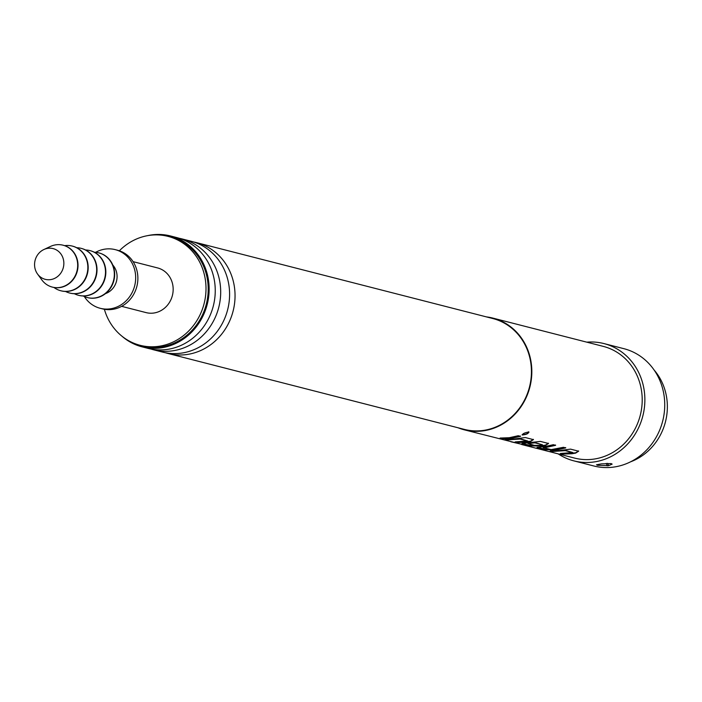 <?xml version="1.0" encoding="UTF-8"?>
<svg xmlns="http://www.w3.org/2000/svg" width="702" height="702" viewBox="0 0 702 702"><rect width="100%" height="100%" fill="white"/><g stroke="black" fill="none" stroke-linecap="round" stroke-linejoin="round"><path stroke-width="1.05" d="M528.764 432.002C528.474 433.59 526.316 434.591 522.288 435.003C522.674 433.66 524.833 432.651 528.764 432.002L529.001 432.169M528.65 431.748C528.378 433.336 526.228 434.327 522.2 434.731L522.077 434.687M193.629 241.979A57.231 52.571 104.4 0 1 196.376 242.594A57.231 52.571 104.4 0 1 234.801 301.211A57.231 52.571 104.4 0 1 186.328 354.589A57.231 52.571 104.4 0 1 167.971 353.475A57.231 52.571 104.4 0 1 165.268 352.702M179.282 238.303A57.231 52.571 104.4 0 1 182.029 238.917A57.231 52.571 104.4 0 1 220.446 297.543A57.231 52.571 104.4 0 1 171.972 350.912A57.231 52.571 104.4 0 1 153.624 349.807A57.231 52.571 104.4 0 1 150.921 349.026M572.613 452.658L565.338 450.631L552.518 451.491L550.201 450.895L559.389 450.57L570.533 449.122L578.65 451.202L575.675 453.106L571.823 453.755L562.644 454.08L560.328 453.492L572.832 452.544L565.303 450.351L551.579 450.956M578.58 450.93L575.631 452.825L562.644 454.08M555.554 445.033L543.216 447.674L551.237 449.613L563.425 447.306L565.742 447.894L556.756 449.894L545.41 449.666L537.004 447.376M565.68 447.622L552.807 450.245M542.471 444.796L534.915 442.567L527.886 443.462L534.485 445.437L528.878 445.437L521.937 443.515M548.446 443.208L545.507 445.103L541.672 445.752L527.895 445.875L464.25 429.817A57.661 52.966 104.4 0 1 458.09 427.79M533.538 445.191L528.904 445.147L522.191 443.41M510.898 441.769L526.061 445.322L539.118 445.375L542.444 444.761L534.95 442.848L527.886 443.462M527.421 441.084L520.138 439.048L507.327 439.908L505.001 439.32L514.189 438.987L525.333 437.548L533.45 439.627L530.475 441.532L526.632 442.181L517.444 442.506L515.128 441.909L527.632 440.97L520.103 438.768L506.379 439.382M533.38 439.347L530.44 441.242L517.444 442.506M520.48 436.047L511.539 438.039L501.439 438.109M666.76 415.277L666.637 416.11M50.36 279.65A15.856 14.566 -75.6 0 0 63.812 262.1A15.856 14.566 -75.6 0 0 48.061 248.306A15.856 14.566 -75.6 0 0 43.831 249.552A15.856 14.566 -75.6 0 0 37.557 274.043A15.856 14.566 -75.6 0 0 50.36 279.65M37.557 274.043L41.813 279.879A21.622 19.867 -75.6 0 0 52.343 287.1A21.622 19.867 -75.6 0 0 59.275 287.522A21.622 19.867 -75.6 0 0 77.597 267.357A21.622 19.867 -75.6 0 0 63.075 245.209A21.622 19.867 -75.6 0 0 56.142 244.787A21.622 19.867 -75.6 0 0 50.368 246.481L43.831 249.552M52.51 287.144A21.622 19.867 -75.6 0 0 52.676 287.188A21.622 19.867 -75.6 0 0 59.609 287.609A21.622 19.867 -75.6 0 0 77.922 267.444A21.622 19.867 -75.6 0 0 63.408 245.296A21.622 19.867 -75.6 0 0 63.241 245.252M53.931 287.46A23.069 21.192 -75.6 0 0 60.82 290.76A23.069 21.192 -75.6 0 0 68.217 291.207A23.069 21.192 -75.6 0 0 87.75 269.7A23.069 21.192 -75.6 0 0 72.262 246.077A23.069 21.192 -75.6 0 0 64.865 245.63A23.069 21.192 -75.6 0 0 64.645 245.656M60.986 290.803A23.069 21.192 -75.6 0 0 61.144 290.847A23.069 21.192 -75.6 0 0 68.542 291.295A23.069 21.192 -75.6 0 0 88.083 269.787A23.069 21.192 -75.6 0 0 72.596 246.156A23.069 21.192 -75.6 0 0 72.429 246.121M65.523 291.453A23.069 21.192 -75.6 0 0 69.647 293.024A23.069 21.192 -75.6 0 0 77.044 293.471A23.069 21.192 -75.6 0 0 96.578 271.964A23.069 21.192 -75.6 0 0 81.09 248.332A23.069 21.192 -75.6 0 0 76.72 247.727M69.814 293.067A23.069 21.192 -75.6 0 0 69.981 293.111A23.069 21.192 -75.6 0 0 77.378 293.559A23.069 21.192 -75.6 0 0 96.911 272.043A23.069 21.192 -75.6 0 0 81.423 248.42A23.069 21.192 -75.6 0 0 81.256 248.376M74.351 293.717A23.069 21.192 -75.6 0 0 78.475 295.288A23.069 21.192 -75.6 0 0 85.872 295.735A23.069 21.192 -75.6 0 0 105.405 274.219A23.069 21.192 -75.6 0 0 89.926 250.596A23.069 21.192 -75.6 0 0 85.547 249.991M78.642 295.331A23.069 21.192 -75.6 0 0 78.808 295.366A23.069 21.192 -75.6 0 0 86.206 295.814A23.069 21.192 -75.6 0 0 105.739 274.307A23.069 21.192 -75.6 0 0 90.251 250.684A23.069 21.192 -75.6 0 0 90.084 250.64M83.178 295.972A23.069 21.192 -75.6 0 0 87.302 297.551A23.069 21.192 -75.6 0 0 94.7 297.99A23.069 21.192 -75.6 0 0 114.242 276.483A23.069 21.192 -75.6 0 0 98.754 252.86A23.069 21.192 -75.6 0 0 94.375 252.255M87.469 297.587A23.069 21.192 -75.6 0 0 87.636 297.63A23.069 21.192 -75.6 0 0 95.033 298.078A23.069 21.192 -75.6 0 0 114.566 276.57A23.069 21.192 -75.6 0 0 99.087 252.948A23.069 21.192 -75.6 0 0 98.921 252.904M105.493 293.611A17.296 15.892 -75.6 0 0 112.811 265.058M84.337 296.525A30.274 27.808 -75.6 0 0 100.193 308.292A30.274 27.808 -75.6 0 0 109.907 308.88A30.274 27.808 -75.6 0 0 135.547 280.642A30.274 27.808 -75.6 0 0 115.225 249.64A30.274 27.808 -75.6 0 0 105.511 249.052A30.274 27.808 -75.6 0 0 95.656 252.325M100.193 308.292L102.404 308.854A30.274 27.808 -75.6 0 0 112.109 309.442A30.274 27.808 -75.6 0 0 137.75 281.212A30.274 27.808 -75.6 0 0 117.427 250.202L115.225 249.64M121.639 306.344L146.139 312.618A23.069 21.192 -75.6 0 0 153.527 313.066A23.069 21.192 -75.6 0 0 173.069 291.549A23.069 21.192 -75.6 0 0 157.581 267.927L133.09 261.653M104.37 309.275A56.221 51.65 -75.6 0 0 140.11 345.305A56.221 51.65 -75.6 0 0 158.143 346.393A56.221 51.65 -75.6 0 0 205.765 293.962A56.221 51.65 -75.6 0 0 168.015 236.372A56.221 51.65 -75.6 0 0 149.982 235.284A56.221 51.65 -75.6 0 0 119.358 250.781M140.11 345.305L142.322 345.867A56.221 51.65 -75.6 0 0 160.354 346.955A56.221 51.65 -75.6 0 0 207.968 294.524A56.221 51.65 -75.6 0 0 170.226 236.943L168.015 236.372M153.624 349.807L162.531 352.088A57.231 52.571 -75.6 0 0 180.879 353.194A57.231 52.571 -75.6 0 0 229.352 299.824A57.231 52.571 -75.6 0 0 190.935 241.198L182.029 238.917M142.067 346.841L148.183 348.411A57.231 52.571 -75.6 0 0 166.532 349.517A57.231 52.571 -75.6 0 0 215.005 296.147A57.231 52.571 -75.6 0 0 176.579 237.53L170.472 235.96A57.231 52.571 104.4 0 1 208.898 294.577A57.231 52.571 104.4 0 1 160.425 347.955A57.231 52.571 104.4 0 1 142.067 346.841A57.231 52.571 104.4 0 1 121.779 336.047M608.599 465.707L612.144 464.11L611.073 463.574L601.456 463.882L596.498 464.777L597.586 465.312L608.599 465.707A11.53 4.282 -97.3 0 0 607.625 463.294M586.819 342.164A60.547 55.616 104.4 0 1 603.957 343.576A60.547 55.616 104.4 0 1 644.611 405.589A60.547 55.616 104.4 0 1 593.33 462.056A60.547 55.616 104.4 0 1 573.911 460.881A60.547 55.616 104.4 0 1 558.195 453.887M603.957 343.576L623.824 348.666A60.547 55.616 104.4 0 1 664.478 410.679A60.547 55.616 104.4 0 1 613.197 467.146A60.547 55.616 104.4 0 1 593.778 465.97L573.911 460.881M147.49 235.67A57.231 52.571 104.4 0 1 152.123 234.854A57.231 52.571 104.4 0 1 170.472 235.96M196.376 242.594L492.76 318.515A57.231 52.571 104.4 0 1 531.186 377.141A57.231 52.571 104.4 0 1 482.713 430.51A57.231 52.571 104.4 0 1 464.364 429.396L167.971 353.475M486.495 316.909A57.661 52.966 104.4 0 1 492.874 318.103A57.661 52.966 104.4 0 1 531.581 377.158A57.661 52.966 104.4 0 1 482.748 430.931A57.661 52.966 104.4 0 1 464.25 429.817M492.874 318.103L603.246 346.376A57.661 52.966 104.4 0 1 641.961 405.431A57.661 52.966 104.4 0 1 593.12 459.205A57.661 52.966 104.4 0 1 574.622 458.09L521.709 444.533M552.807 449.956L545.436 449.385L537.328 447.306L544.322 446.709L553.308 444.708L555.624 445.305L546.639 447.306L543.208 447.385M522.262 443.445L540.4 441.409L548.516 443.48L545.542 445.384L541.698 446.033L527.895 445.875M511.565 438.32L502.378 438.645L500.061 438.048L509.248 437.723L518.225 435.723L520.551 436.319L511.565 438.32M630.536 461.837A56.221 51.65 -75.6 0 0 654.071 369.972M517.471 442.216L516.505 441.97M527.948 445.594L527.237 445.472M562.671 453.799L561.697 453.545M607.274 465.882A11.53 4.282 82.7 0 0 606.238 463.364"/></g></svg>
